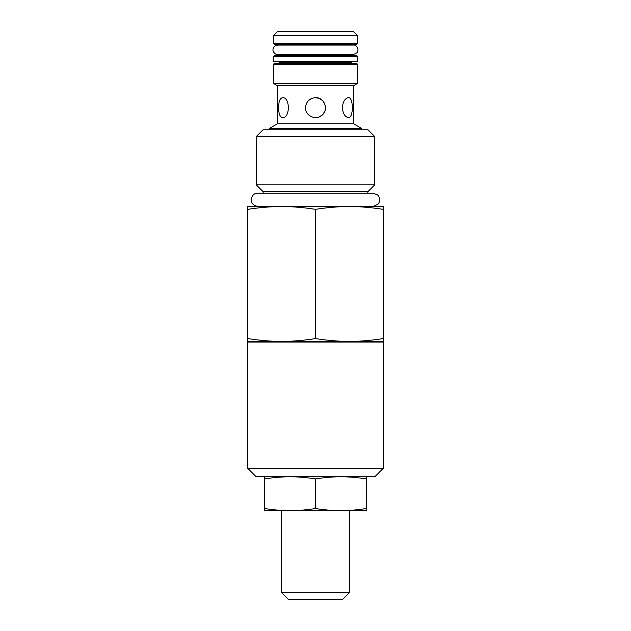 <?xml version="1.0" encoding="UTF-8"?>
<svg xmlns="http://www.w3.org/2000/svg" width="631" height="631" viewBox="0 0 631 631"><rect width="100%" height="100%" fill="white"/><g stroke="black" fill="none" stroke-linecap="round" stroke-linejoin="round"><path stroke-width="0.95" d="M315.5 338.587C327.607 340.48 338.894 341.41 349.345 341.395L247.802 341.395L247.802 338.587C259.917 340.48 271.196 341.41 281.655 341.395C292.106 341.41 303.393 340.48 315.5 338.587L315.5 209.35C303.393 207.457 292.106 206.526 281.655 206.542C271.196 206.526 259.917 207.457 247.802 209.35L247.802 206.542L373.173 206.337L377.898 204.334C380.414 201.139 380.335 198.016 377.646 194.963L373.173 193.204L257.827 193.204C250.791 192.581 247.652 205.083 257.827 206.337M247.802 338.587L247.802 209.35M383.198 338.587L383.198 341.395L349.345 341.395C359.804 341.41 371.083 340.48 383.198 338.587L383.198 209.35C371.083 207.457 359.804 206.526 349.345 206.542C338.894 206.526 327.607 207.457 315.5 209.35M249.434 341.395L281.655 341.395M349.345 341.395L382.52 341.395L383.198 342.073L247.802 342.073L247.802 468.391L383.198 468.391L383.198 342.073M373.173 206.337L349.345 206.542L383.198 206.542L383.198 209.35M263.174 191.721L367.826 191.721L374.735 184.812L256.265 184.812L263.174 191.721L263.174 193.204L257.827 193.204M349.345 206.542L281.655 206.542M374.735 136.548L367.968 129.773L263.032 129.773L256.265 136.548L374.735 136.548L374.735 184.812M277.459 85.706L353.541 85.706L357.603 83.363L273.397 83.363L277.459 85.706L277.459 123.755L269.192 128.519L361.808 128.519L353.541 123.755L277.459 123.755M317.724 117.374L319.318 116.869M319.349 116.853L322.544 114.716L324.72 111.482M324.728 111.45L325.233 109.865M325.486 107.641L324.728 103.815L322.575 100.589L319.349 98.428M319.31 98.412L315.5 97.655C324.066 97.198 328.917 108.982 322.559 114.7C316.841 121.057 305.049 116.199 305.514 107.641C306.106 101.575 309.435 98.247 315.5 97.655M278.713 107.641C278.618 101.575 279.896 98.247 282.554 97.655C290.244 97.04 290.244 118.242 282.554 117.626C279.896 117.035 278.618 113.706 278.713 107.641M342.302 107.641C342.988 101.575 345.039 98.247 348.446 97.655C353.636 97.04 353.636 118.242 348.446 117.626C345.039 117.035 342.988 113.706 342.302 107.641M311.69 98.412L308.425 100.597M357.603 35.746L353.407 31.55L277.593 31.55L273.397 35.746L357.603 35.746L357.603 43.263L273.397 43.263L274.406 44.28L356.594 44.28L357.603 43.263M357.603 64.315L356.594 63.297L274.406 63.297L273.397 64.315L357.603 64.315L357.603 83.363M273.191 56.711L357.809 56.711L357.809 61.672L273.191 61.672L273.191 56.711L274.54 55.354L351.917 55.354M247.802 468.391L256.202 476.784L374.798 476.784L383.198 468.391M281.655 592.683L288.422 599.45L342.578 599.45L349.345 592.683L281.655 592.683L281.655 510.637M264.728 508.531C273.815 509.943 282.27 510.645 290.11 510.637L290.11 510.637C297.958 510.645 306.414 509.943 315.5 508.531C324.586 509.943 333.042 510.645 340.89 510.637L340.89 510.637C348.73 510.645 357.185 509.943 366.272 508.531L366.272 510.637L264.728 510.637L264.728 476.784M366.272 508.531L366.272 478.89C357.185 477.47 348.73 476.768 340.89 476.784C333.042 476.768 324.586 477.47 315.5 478.89C306.414 477.47 297.958 476.768 290.11 476.784C282.27 476.768 273.815 477.47 264.728 478.89M315.5 508.531L315.5 478.89M366.272 476.784L366.272 478.89M350.97 61.672L350.97 62.288L280.03 62.288L279.012 63.297M256.265 136.548L256.265 184.812M353.541 85.706L353.541 123.755M350.97 62.288L351.988 63.297M273.397 64.315L273.397 83.363M280.03 54.566L280.03 55.354M350.97 54.566L350.97 55.354M280.03 45.29L279.012 44.28M350.97 45.29L351.988 44.28M273.397 35.746L273.397 43.263M361.808 129.773L361.808 128.519M269.192 129.773L269.192 128.519M367.826 191.721L367.826 193.204L373.173 193.204M277.656 54.566L353.344 54.566L357.051 52.775C359.993 47.956 355.143 44.359 353.344 45.093L277.656 45.093L275.037 45.882C272.095 48.8 272.269 51.529 275.55 54.069L277.656 54.566M353.344 45.093L350.994 45.093M280.006 45.093L277.656 45.093M280.03 61.672L280.03 62.288M357.809 56.711L356.46 55.354L279.083 55.354M248.48 341.395L247.802 342.073M349.345 592.683L349.345 510.637"/></g></svg>
